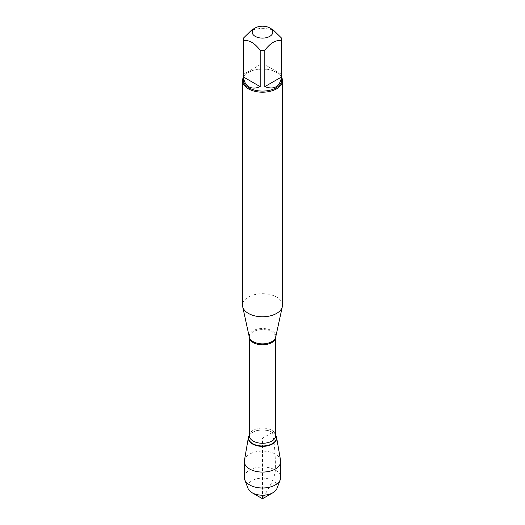 <?xml version="1.0" encoding="UTF-8"?>
<svg xmlns="http://www.w3.org/2000/svg" width="525" height="525" viewBox="0 0 525 525"><rect width="100%" height="100%" fill="white"/><g stroke="black" fill="none" stroke-linecap="round" stroke-linejoin="round"><path stroke-width="0.39" stroke-dasharray="2.62 1.97" d="M282.483 305.235A19.983 11.537 0 0 0 262.5 293.698A19.983 11.537 0 0 0 242.517 305.235M272.514 432.423A14.162 8.177 0 0 0 249.683 434.733A14.162 8.177 0 0 0 249.309 435.232A14.162 8.177 0 0 1 272.514 432.423L262.5 438.204L262.5 498.75C267.829 489.313 274.575 480.04 275.356 470.085C275.592 456.75 274.647 444.196 272.514 432.423A14.162 8.177 0 0 1 275.317 434.733A14.162 8.177 0 0 1 275.691 435.232A14.162 8.177 0 0 0 272.514 432.423M243.318 77.431A19.983 11.537 180 0 1 248.371 72.502A19.983 11.537 180 0 1 276.629 72.502L276.629 72.502A19.983 11.537 180 0 1 281.682 77.431M281.544 74.327L264.81 64.667L281.544 74.327L281.544 38.076M264.81 64.667L264.81 28.409A19.182 11.077 0 0 0 260.19 28.409L251.823 29.905M273.177 29.905L264.81 28.409M260.19 64.667L243.456 74.327L260.19 64.667L260.19 28.409M243.456 74.327L243.456 38.076M243.318 80.01A19.182 11.077 180 0 1 248.935 72.181A19.182 11.077 180 0 1 276.065 72.181A19.182 11.077 180 0 1 281.682 80.01M244.407 460.543A18.185 10.5 180 0 1 256.384 451.697A18.185 10.5 180 0 1 275.356 454.158A18.185 10.5 180 0 1 280.593 460.543M276.944 488.499A14.785 8.538 0 0 0 272.954 480.637A14.785 8.538 0 0 0 255.406 479.181A14.785 8.538 0 0 0 248.056 488.499M244.315 477.507A18.185 10.5 180 0 1 262.5 467.007A18.185 10.5 180 0 1 280.685 477.507M275.691 337.148A13.296 7.678 0 0 0 271.904 330.763A13.296 7.678 0 0 0 256.653 329.3A13.296 7.678 0 0 0 249.309 337.148M249.309 337.201A13.191 7.612 180 0 1 257.453 330.166A13.191 7.612 180 0 1 271.825 331.813A13.191 7.612 180 0 1 275.691 337.201M275.317 434.733L275.691 435.678A13.191 7.612 0 0 0 271.825 430.297A13.191 7.612 0 0 0 257.453 428.643A13.191 7.612 0 0 0 249.309 435.678L249.874 434.497A13.945 8.052 180 0 1 272.363 432.226A13.945 8.052 180 0 1 275.126 434.497A13.945 8.052 180 0 1 275.691 435.297M249.309 435.297A13.945 8.052 180 0 1 249.874 434.497L249.683 434.733M248.935 72.181L248.371 72.502M276.065 72.181L276.629 72.502"/><path stroke-width="0.79" d="M242.517 80.66L242.517 305.235A19.983 11.537 0 0 0 242.675 306.672A19.983 11.537 0 0 0 248.371 313.392A19.983 11.537 0 0 0 268.977 316.148A19.983 11.537 0 0 0 282.325 306.672A19.983 11.537 0 0 0 282.483 305.235L282.483 80.66A19.983 11.537 180 0 1 270.145 91.324A19.983 11.537 180 0 1 248.371 88.817A19.983 11.537 180 0 1 242.517 80.66A19.983 11.537 180 0 1 243.318 77.431M248.41 437.391A14.162 8.177 0 0 1 249.309 435.232A14.162 8.177 0 0 0 262.5 446.381A14.162 8.177 0 0 0 275.691 435.232A14.162 8.177 0 0 1 276.59 437.391L280.593 460.543A18.185 10.5 180 0 1 280.685 461.587A18.185 10.5 180 0 1 269.456 471.279A18.185 10.5 180 0 1 249.644 469.009A18.185 10.5 180 0 1 244.315 461.587A18.185 10.5 180 0 1 244.407 460.543L248.41 437.391A14.162 8.177 0 0 0 252.486 443.986A14.162 8.177 0 0 0 268.564 445.594A14.162 8.177 0 0 0 276.59 437.391M281.682 77.431A19.983 11.537 180 0 1 282.483 80.66M255.216 36.363A10.303 5.946 0 0 0 269.784 36.363A10.303 5.946 0 0 0 269.784 27.95A10.303 5.946 0 0 0 263.74 26.25A10.303 5.946 0 0 0 255.216 27.95A10.303 5.946 0 0 0 255.216 36.363M264.81 86.651C274.201 90.037 279.779 86.815 281.544 76.991L264.81 86.651L264.81 50.4C270.388 42.886 275.966 39.67 281.544 40.74A19.182 11.077 0 0 0 281.682 39.408A19.182 11.077 0 0 0 281.544 38.076L273.177 29.905L269.784 27.95M281.544 76.991L281.544 40.74M255.216 27.95L251.823 29.905L243.456 38.076A19.182 11.077 0 0 0 243.318 39.408A19.182 11.077 0 0 0 243.456 40.74C249.034 39.67 254.612 42.886 260.19 50.4A19.182 11.077 0 0 0 264.81 50.4M243.456 76.991C244.033 81.697 245.857 84.971 248.935 86.828C252.079 88.568 255.832 88.508 260.19 86.651L243.456 76.991L243.456 40.74M260.19 86.651L260.19 50.4M281.682 39.408L281.682 80.01A19.182 11.077 180 0 1 269.843 90.241A19.182 11.077 180 0 1 248.935 87.839A19.182 11.077 180 0 1 243.318 80.01L243.318 39.408M272.954 492.712L262.5 498.75L252.046 492.712A14.785 8.538 0 0 0 272.954 492.712A14.785 8.538 0 0 0 276.944 488.499L280.265 479.745A18.185 10.5 180 0 1 267.612 487.581A18.185 10.5 180 0 1 249.644 484.929A18.185 10.5 180 0 1 244.735 479.745A18.185 10.5 180 0 1 244.315 477.507L244.315 461.587M244.735 479.745L248.056 488.499A14.785 8.538 0 0 0 252.046 492.712L262.5 498.75M280.685 461.587L280.685 477.507A18.185 10.5 180 0 1 280.265 479.745M275.691 337.148L275.691 337.201A13.191 7.612 180 0 1 262.5 344.813A13.191 7.612 180 0 1 249.309 337.201L249.309 337.148A13.296 7.678 0 0 0 253.096 341.617A13.296 7.678 0 0 0 266.812 343.455A13.296 7.678 0 0 0 275.691 337.148L282.325 306.672M249.309 337.201L249.309 435.678A13.191 7.612 0 0 0 262.5 443.29A13.191 7.612 0 0 0 275.691 435.678L275.691 337.201M275.691 435.297A13.945 8.052 180 0 1 262.5 445.974A13.945 8.052 180 0 1 249.309 435.297M249.309 337.148L242.675 306.672"/></g></svg>
